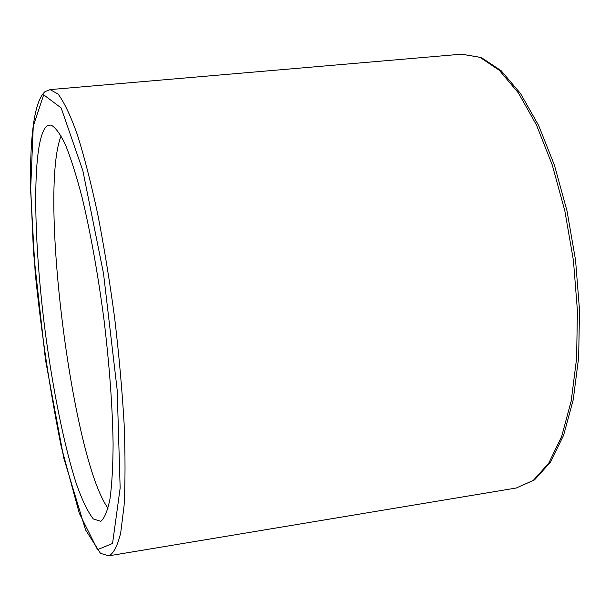 <?xml version="1.0" encoding="UTF-8"?>
<svg xmlns="http://www.w3.org/2000/svg" width="610" height="610" viewBox="0 0 610 610"><rect width="100%" height="100%" fill="white"/><g stroke="black" fill="none" stroke-linecap="round" stroke-linejoin="round"><path stroke-width="0.91" d="M47.336 125.675C31.537 137.036 32.65 238.823 46.017 337.627C53.764 394.029 64.675 447.458 76.334 483.761C82.182 500.276 87.855 512.019 93.345 518.98L100.841 521.306C104.546 518.203 107.604 510.715 110.006 498.82C111.95 484.409 112.98 466.055 113.102 443.76C112.53 406.969 109.487 365.596 103.982 319.625C97.905 273.722 90.585 232.883 82.007 197.106C76.357 175.535 70.806 158.013 65.346 144.532C60.07 133.613 55.243 127.116 50.882 125.035L47.336 125.675M461.602 54.176L481.252 57.5L501.161 70.722L520.559 93.566L538.638 125.477L554.452 165.249L567.025 210.984L575.558 260.157L579.5 309.926L578.669 357.346L573.225 399.809L563.632 435.212L550.51 462.159L534.505 479.902L516.296 488.008L533.346 480.367L548.779 463.112L561.688 436.379L571.212 400.938L576.618 358.276L577.411 310.543L573.423 260.44L564.845 210.915L552.233 164.875L536.411 124.89L518.393 92.918L499.247 70.226L480.017 57.34L461.602 54.176L50.058 89.609L44.949 91.691C36.211 99.605 31.43 124.287 30.599 165.722L30.5 183.518L33.466 251.983L45.491 359.923L63.791 458.125L85.56 529.899L100.459 553.331L108.832 555.824C113.551 553.59 117.509 545.927 120.711 532.827L124.082 505.652C125.325 482.579 125.332 455.212 124.112 423.561C122.145 390.042 119.003 354.944 114.68 318.275C109.769 281.675 104.104 246.905 97.684 213.942C91.012 182.977 84.21 156.465 77.279 134.421C70.455 115.458 64.058 101.992 58.08 94.031L50.058 89.609M43.684 94.825L33.26 126.255L30.614 190.053L35.189 272.838C41.427 333.357 50.081 391.185 61.152 446.307L79.247 513.14L97.547 549.64L112.545 543.472L120.155 488.076L117.204 390.217L103.517 273.509L82.861 170.701L61.175 107.947L43.684 94.825M61.099 135.893C38.598 192.363 72.232 459.124 108.039 508.252M516.296 488.008L108.832 555.824"/></g></svg>
